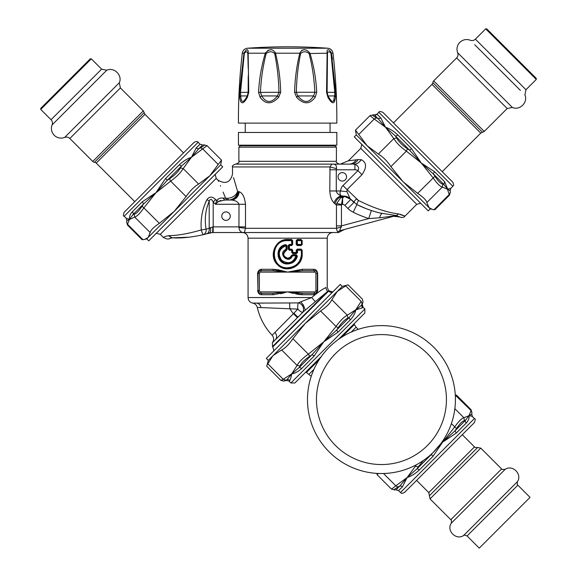 <?xml version="1.0" encoding="UTF-8"?>
<svg xmlns="http://www.w3.org/2000/svg" width="577" height="577" viewBox="0 0 577 577"><rect width="100%" height="100%" fill="white"/><g stroke="black" fill="none" stroke-linecap="round" stroke-linejoin="round"><path stroke-width="0.87" d="M238.452 145.18L336.831 145.18L336.831 132.458L238.452 132.458L238.452 145.18M327.779 48.223A565.402 565.402 0 0 0 247.504 48.223L327.779 48.223C330.708 48.641 332.446 50.3 332.994 53.207L331.342 53.207L330.787 51.706A2.827 1.962 141.7 0 1 330.657 52.788L330.974 53.531A2.827 0.801 168.4 0 0 331.342 53.207L335.713 92.262L335.59 97.239A2.827 1.926 7.8 0 0 334.53 95.933L334.537 95.883M327.109 92.37L327.491 53.171M327.109 52.24L327.101 51.627M332.431 59.215L331.364 53.308M334.191 101.833L334.581 101.134C333.492 104.235 331.263 102.93 327.887 97.239A2.827 1.558 -29.6 0 0 328.017 95.948A2.827 1.558 -29.6 0 0 328.003 95.933L327.137 92.399L326.546 92.262L327.123 53.207A2.827 0.952 3.9 0 1 327.455 53.531C327.851 51.49 328.919 51.238 330.657 52.788M330.974 53.531L334.775 92.399L334.53 95.933A2.827 1.926 -172.2 0 1 335.59 97.239L334.581 101.134A2.827 2.337 -156.3 0 0 333.867 99.814C333.145 102.894 331.198 101.602 328.003 95.933L328.075 95.933M247.504 48.223C244.576 48.641 242.838 50.3 242.29 53.207C239.57 76.431 238.287 99.742 238.452 123.125L336.831 123.125C336.997 99.742 335.72 76.431 332.994 53.207M328.003 95.933L334.53 95.933L333.867 99.814M328.017 95.948L327.116 92.385L335.713 92.262M275.496 53.149L275.503 53.207C278.641 65.944 280.364 78.962 280.689 92.262L260.451 92.399C261.013 79.172 262.924 66.218 266.177 53.531C269.228 51.194 272.055 51.194 274.666 53.531C277.263 66.211 278.698 79.164 278.965 92.399L277.443 95.933C271.478 103.29 266.228 103.29 261.698 95.933L260.451 92.399L258.568 92.262C259.224 78.977 261.475 65.958 265.326 53.207L266.177 53.531M313.585 95.933C309.056 103.29 303.805 103.29 297.84 95.933L296.318 92.399C296.585 79.172 298.013 66.218 300.617 53.531C303.228 51.194 306.055 51.194 309.106 53.531C312.359 66.211 314.27 79.164 314.833 92.399L313.585 95.933L297.84 95.933L296.607 97.239L294.595 92.262L316.715 92.262L315.208 97.239A2.827 1.168 -142.7 0 0 313.585 95.933M301.526 50.48L302.86 49.954M303.033 49.918L304.411 49.795M309.95 53.156L309.957 53.199C305.94 48.526 302.55 48.526 299.78 53.207A2.827 0.548 16.8 0 1 300.617 53.531M265.362 53.062L265.485 52.687M267.685 50.509L269.286 49.968M269.538 49.918L270.995 49.795M275.294 52.363L275.417 52.745M274.666 53.531A2.827 0.548 163.2 0 1 275.503 53.207C272.741 48.526 269.344 48.526 265.326 53.207L248.16 53.207L248.737 92.262L240.508 92.399L239.578 92.262L243.948 53.207C246.862 48.526 248.269 48.526 248.16 53.207A2.827 0.952 176.1 0 0 247.829 53.531L248.204 68.432M242.29 53.207L243.948 53.207L244.129 52.493M245.715 50.401L246.891 49.846M248.168 50.92L248.168 52.579M330.787 51.706C327.981 48.619 326.762 49.117 327.123 53.207L309.106 53.531M247.259 95.962L247.273 95.948A2.827 1.558 -150.4 0 1 247.281 95.933C243.371 103.29 241.2 103.29 240.76 95.933L240.508 92.399L244.309 53.531A2.827 0.801 11.6 0 1 243.948 53.207M248.225 75.854L248.175 92.399L247.281 95.933L240.76 95.933A2.827 1.926 -7.8 0 0 239.693 97.239L239.578 92.262M247.829 53.531C247.187 51.194 246.011 51.194 244.309 53.531M248.225 76.669L248.175 92.37M260.076 97.239A2.827 1.168 -37.3 0 1 261.698 95.933L277.443 95.933L278.677 97.239C271.825 104.632 265.622 104.632 260.076 97.239L258.568 92.262M280.689 92.262L278.677 97.239M294.595 92.262C294.919 78.977 296.643 65.958 299.78 53.207L275.503 53.207M315.208 97.239C309.661 104.632 303.459 104.632 296.607 97.239M309.957 53.207C313.809 65.944 316.059 78.962 316.715 92.262M327.887 97.239L326.546 92.262M239.57 92.407L239.52 94.282M248.737 92.262L247.396 97.239A2.827 1.558 -150.4 0 1 247.273 95.948L247.079 96.287M247.396 97.239C243.256 104.632 240.688 104.632 239.693 97.239M356.435 159.793L348.349 160.81L357.978 159.605L361.238 159.699C366.712 162.418 366.958 167.417 361.974 174.694C366.965 167.409 366.72 162.411 361.238 159.699A11.309 8.511 107.8 0 1 354.92 164.308C358.346 165.794 359.341 167.9 357.913 170.626L361.974 174.694L347.058 189.609L346.957 191.665L350.088 198.639L353.91 202.462A4.241 0.743 -45 0 1 356.384 198.935L358.454 200.471L347.058 189.609L346.957 191.665L340.531 190.973C339.665 192.97 339.882 194.572 341.195 195.776L343.741 196.209M400.027 214.218C407.117 216.88 406.525 216.757 398.253 213.851C386.972 212.509 373.708 208.052 358.454 200.471A4.241 0.447 116.2 0 0 356.911 204.611L350.088 198.639L353.91 202.462L350.852 199.404L344.851 205.398L347.909 208.456A19.791 19.791 0 0 0 353.167 212.221A120.139 120.139 0 0 0 368.732 218.568L341.447 225.881L341.252 226.985C339.875 229.718 339.492 230.937 340.105 230.634L394.574 216.036M383.164 210.526L385.422 211.153M285.766 263.177L287.678 263.379L294.039 260.826L296.015 258.056L296.686 256L297.379 256.109L296.253 254.76L296.131 255.322L292.474 255.322L296.131 255.322L296.686 256L296.131 255.322L296.015 255.892C292.928 263.098 288.132 264.547 281.619 260.241C277.479 253.678 278.943 248.838 286.004 245.737L286.004 249.394L286.545 249.394L286.17 249.928L286.004 249.394C276.866 253.065 288.774 265.153 292.409 255.892L292.481 255.322A0.563 0.563 -90 0 0 291.948 255.705L296.686 256C295.417 260.631 292.388 263.09 287.613 263.379C276.938 263.934 275.294 246.667 285.875 245.182L286.004 245.737L287.108 245.737L285.738 244.634L285.875 245.182A0.563 0.563 90 0 1 285.968 245.175L283.011 246.285M281.908 247.043L279.131 250.836M278.554 253.123L278.828 256.642M280.025 259.275L283.35 262.297M297.379 256.109C296.008 261.028 292.748 263.639 287.606 263.949L287.613 263.379L288.825 263.307M287.728 258.72L290.382 257.818L292.546 254.76L291.464 255.51L291.832 255.993L290.556 257.681L287.598 258.72C282.355 256.563 281.879 253.635 286.17 249.928L286.343 250.461C282.535 253.707 282.954 256.267 287.606 258.15L289.834 257.537L291.464 255.51M336.405 147.157L238.878 147.157L240.292 145.743L334.992 145.743L336.405 147.157L336.405 161.293C335.691 161.978 336.629 162.923 339.233 164.12M285.875 245.182L286.545 245.737L285.968 245.175M380.726 213.137L382.371 213.512C374.026 211.745 365.544 208.773 356.911 204.611A4.241 0.447 -63.8 0 1 358.454 200.471M286.545 245.737L286.545 249.394L287.108 249.394L286.343 250.461M287.606 263.949C276.116 264.533 274.356 246.206 285.738 244.634M353.167 212.221L356.911 204.611A111.657 111.657 0 0 0 365.104 208.247A111.657 111.657 0 0 1 356.911 204.611L365.739 208.492M380.481 213.079L396.154 215.495A4.241 3.253 -84.4 0 0 398.253 213.851M371.379 210.511L368.732 218.568L379.493 217.817C380.546 214.904 381.505 213.461 382.371 213.512C381.505 213.461 380.546 214.904 379.493 217.817L394.848 215.848A8.482 7.667 -75.4 0 1 396.154 215.495L397.589 215.964M398.57 216.353L399.327 216.714M353.333 164.178L354.408 164.257M350.088 198.639A11.309 9.744 135 0 0 343.25 196.086L345.5 196.533M218.553 181.38L218.041 180.175C225.492 184.51 230.317 182.512 232.517 174.182L232.517 166.948C231.795 166.255 232.74 165.318 235.344 164.12L351.191 164.12C353.982 164.027 356.247 162.519 357.978 159.605M344.527 196.389L340.906 197.507A5.655 3.491 -131.8 0 1 342.615 197.99L344.527 196.389L350.852 199.404M340.906 197.507L336.701 203.479L341.497 204.46L342.615 197.99L342.615 204.46A2.972 2.719 31.9 0 1 344.851 205.398M345.306 179.836A4.241 4.241 0 0 0 343.402 172.747A4.241 4.241 0 0 0 338.209 177.94A4.241 4.241 0 0 0 345.306 179.836M227.663 198.315C232.596 197.81 235.914 195.553 237.616 191.542C236.794 196.584 233.945 199.411 229.069 200.024L230.663 200.024L229.069 200.024A4.241 1.76 -90 0 1 227.663 198.315L222.729 198.07L225.016 200.024L218.474 201.488L215.466 204.265L213.194 201.993L215.639 199.548C212.365 196.324 209.494 196.324 207.028 199.541L205.6 202.159M223.09 192.083L225.636 198.221A4.241 2.979 -90 0 0 228.074 200.024L224.943 200.024M302.312 312.792L298.807 316.297M298.792 316.304L297.948 317.148L293.859 313.232L295.907 311.118M297.819 309.113L293.859 313.232A27.992 0.786 134.2 0 1 293.433 313.672L272.128 335.259C264.713 327.303 259.765 318.028 257.292 307.433L297.819 309.113A5.655 1.067 87.8 0 1 297.775 308.262A5.655 1.067 87.8 0 1 298.302 302.911A5.655 4.392 60.8 0 1 302.341 305.586A5.655 4.392 60.8 0 1 302.593 312.366A5.655 1.327 45 0 1 297.819 309.113M302.838 312.258A5.655 1.327 45 0 1 302.593 312.366A5.655 1.327 -135 0 0 302.838 312.258L298.504 316.593M287.606 267.764L287.606 268.327C296.217 267.555 300.956 262.838 301.814 254.19L301.814 250.238L296.181 250.238L297.299 249.105L297.436 249.668L301.252 249.668L301.814 250.238A0.563 0.563 -90 0 0 301.252 249.668L301.439 254.19C300.603 262.492 295.987 267.014 287.606 267.764C269.964 268.572 269.964 239.816 287.606 240.623L292.2 240.623L292.2 244.439L291.637 245.009A0.563 0.563 -90 0 0 292.2 244.439L292.2 240.623A0.563 0.563 0 0 0 291.637 240.061L292.207 240.623A0.563 0.563 -90 0 0 291.637 240.061L291.695 244.439L289.402 244.439L288.255 245.571L288.255 249.105L289.402 250.238L289.351 245.571L288.81 245.571L288.81 249.105L292.207 250.238A0.563 0.563 -90 0 0 291.637 249.668L291.58 249.105L292.698 250.238L291.695 250.238L291.695 252.495L292.842 253.628L292.698 250.238M291.695 252.495L292.77 253.065L296.304 253.065L296.866 252.495L292.207 252.495A0.563 0.563 -90 0 0 292.77 253.065L296.304 253.065L296.181 250.238M296.419 253.628L296.866 252.495L297.566 252.495L296.419 253.628L292.842 253.628M289.402 244.439L288.81 245.571A0.563 0.563 -90 0 1 289.38 245.009L289.351 245.571L291.58 245.571L292.698 244.439L291.695 244.439L291.637 245.009L289.373 245.009A0.563 0.563 0 0 0 288.81 245.55M394.026 215.949L393.233 216.065M394.848 215.848L394.625 216.022A8.482 7.991 75 0 1 397.164 215.791A8.482 7.991 -105 0 0 394.798 215.978M233.988 179.086L237.616 191.542C236.794 196.584 233.945 199.411 229.069 200.024L229.091 200.024M336.29 169.566L336.521 168.643C336.687 165.354 335.352 163.846 332.518 164.12C331.941 163.947 331.104 164.892 330.001 166.948L336.521 168.643M343.25 196.086A8.482 6.83 -53.6 0 0 335.078 203.998L336.441 204.979L341.447 204.979L341.447 225.881L336.441 225.881L336.579 228.29L341.252 226.985M336.441 225.881L336.441 204.979A8.388 7.869 119.4 0 1 336.701 203.479M335.078 203.998L334.054 202.974C335.259 199.397 337.639 196.995 341.195 195.776C338.353 194.766 336.716 193.165 336.283 190.973L340.531 190.973A17.115 11.627 44.8 0 1 342.99 185.549L347.058 189.609M222.729 198.07C220.291 197.774 218.265 198.596 216.642 200.551A4.241 2.539 -149.8 0 0 218.474 201.488M215.639 199.548L216.642 200.551L215.466 204.265L245.492 204.265L245.492 226.876A12.514 8.049 90 0 1 245.441 228.29L244.417 232.531L338.526 232.531L344.39 229.487M209.278 233.029L212.588 232.531L206.725 233.779L209.278 233.029C210.605 232.38 210.98 230.576 210.41 227.619L209.199 228.333A201.741 142.656 -90 0 1 206.047 229.163L201.294 229.913C200.421 218.964 202.332 208.838 207.028 199.541A5.655 2.51 -150.3 0 1 209.199 201.366C210.23 198.56 211.564 198.769 213.194 201.993L213.194 226.876L212.588 232.531L212.891 226.876L209.199 228.333C209.458 231.211 208.629 233.029 206.725 233.779A202.541 146.89 -90 0 1 203.4 234.651L203.4 234.651A5.655 0.916 -103.9 0 1 201.294 229.913C188.794 233.591 178.149 235.495 169.371 235.625L169.306 235.625M209.199 228.333L209.199 201.366C205.499 209.667 204.446 218.935 206.047 229.163C206.487 231.608 205.607 233.44 203.4 234.651C191.449 237.313 181.185 238.373 172.61 237.832C169.003 238.539 168.859 238.539 172.191 237.832L171.109 237.984M170.489 238.164L169.898 238.416C168.621 239.498 166.421 239.152 163.305 237.392L166.176 236.166L169.371 235.625A5.655 4.263 -87.9 0 0 172.61 237.832L189.393 237.176M218.705 198.748L216.808 200.277M220.594 186.155L220.356 185.592M220.818 200.464L220.356 200.587M219.563 200.861L219.202 201.027M229.069 200.024L228.074 200.024M261.28 269.308L261.713 269.286L260.782 270.7L261.713 269.286C259.513 269.221 258.15 270.635 257.616 273.527L257.962 290.483A2.827 2.827 0 0 0 260.782 293.311L272.683 293.311L287.642 291.897L302.6 293.311L314.501 293.311A2.827 2.827 0 0 0 317.328 290.483L317.328 273.527A2.827 2.827 0 0 0 314.501 270.7L302.6 270.7L287.642 272.113L272.683 270.7L260.782 270.7A2.827 2.827 0 0 0 257.962 273.527L257.962 290.483L258.922 292.611M297.948 317.148L272.344 342.774C274.169 340.214 274.097 337.711 272.128 335.259M273.924 351.004L272.82 346.907L328.623 291.104L327.642 291.457A5.655 5.46 -112.5 0 1 326.034 287.577C327.613 286.834 327.613 286.834 326.034 287.577C323.243 288.587 318.454 291.912 311.667 297.552L300.704 301.807L303.365 304.995L305.291 310.13L302.975 312.128M303.365 304.995L302.341 305.586M328.623 291.104A4.241 4.212 -135 0 0 332.417 292.279A4.241 4.212 45 0 1 328.623 291.104M297.436 240.061A0.563 0.563 0 0 0 296.866 240.623A0.563 0.563 -90 0 1 297.436 240.061L301.252 240.061L301.057 239.491L302.175 240.623L301.439 240.623L301.439 244.439L301.814 244.439L301.814 240.623A0.563 0.563 -90 0 0 301.252 240.061L301.814 240.623L302.175 244.439L301.057 245.571L301.252 245.009A0.563 0.563 -90 0 0 301.814 244.439L301.252 245.009L297.436 245.009L297.299 245.571L296.181 244.439L296.181 240.623L297.299 239.491L297.436 245.009A0.563 0.563 -90 0 1 296.866 244.439L296.181 244.439M288.255 249.105L288.81 249.105A0.563 0.563 -90 0 0 289.38 249.668A0.563 0.563 0 0 1 288.81 249.12L291.58 249.105M287.606 240.623L287.606 240.061C269.481 239.217 269.481 269.17 287.606 268.327L293.181 267.216L297.696 264.172L300.812 259.426L301.663 256.26L301.814 254.19L301.439 254.19M287.606 268.327C269.473 269.149 269.473 239.239 287.606 240.061L287.678 239.491C274.861 238.806 268.139 256.873 277.876 265.016C286.394 273.801 302.875 266.459 302.175 254.19L302.175 250.238L301.057 249.105L297.299 249.105M291.637 240.061L287.678 240.061L291.637 240.061L291.58 239.491L292.698 240.623L292.207 240.623M245.492 226.876L239.008 226.876L238.943 227.446L239.008 204.265C238.056 201.907 235.661 200.522 231.824 200.089L230.663 200.024C235.279 199.519 237.811 196.692 238.258 191.542L239.267 191.737C242.592 193.028 244.67 197.204 245.492 204.265M230.93 200.017A8.482 7.595 -90 0 0 234.529 198.841M237.19 195.884A8.482 7.595 -90 0 0 238.258 191.542L237.616 191.542M233.959 179.007L233.555 177.629M334.054 202.974C331.595 200.457 330.174 196.454 329.799 190.973L330.001 166.948L232.517 166.948M229.011 219.137A4.241 4.241 0 0 0 227.107 212.04A4.241 4.241 0 0 0 221.914 217.233A4.241 4.241 0 0 0 229.011 219.137M207.179 233.649L203.4 234.651A202.541 146.89 -90 0 0 205.059 234.226M290.967 316.203L293.433 313.672A27.912 0.772 134.2 0 0 293.859 313.232M276.008 331.357L277.472 329.878M290.794 262.218L293.304 262.218L290.794 262.218M259.181 271.197L257.962 273.527L259.376 273.527L259.376 290.483A1.414 1.414 0 0 0 260.782 291.897L287.642 291.897L302.088 294.724A1.414 0.519 90 0 1 302.6 293.311L301.382 293.296M302.088 294.724L313.571 294.724L314.501 293.311L313.571 294.724C315.77 294.789 317.134 293.376 317.667 290.483L317.667 273.527L317.061 272.33M317.054 272.315L316.362 271.399M316.095 292.82L317.328 290.483L315.915 290.483L315.915 273.527A1.414 1.414 0 0 0 314.501 272.113L287.642 272.113L273.202 269.286A1.414 0.519 -90 0 1 272.683 270.7L273.902 270.714M272.82 346.907L272.51 346.589L327.642 291.457L315.316 301.641L311.667 297.552L248.067 297.552C248.283 300.545 249.841 302.398 252.748 303.127L298.302 302.911L300.704 301.807M315.287 301.663L305.291 310.13M239.008 226.876L213.194 226.876L213.194 232.531L212.588 232.531L244.417 232.531C241.186 232.82 239.361 231.125 238.943 227.446L245.441 228.29L336.579 228.29C336.759 230.728 337.329 231.839 338.281 231.637C342.81 230.973 342.81 230.973 338.281 231.637A5.655 4.948 75 0 1 340.105 230.634M286.17 271.918L274.19 270.728M300.422 270.75L299.485 270.808M299.146 270.829L296.571 271.039M292.2 271.522L287.642 272.113L278.46 269.856M289.113 292.092L301.093 293.289M297.429 317.667L293.433 313.672A29.845 29.845 0 0 1 289.798 308.486L289.661 303.019M263.667 303.113L260.999 303.113M293.448 293.419L287.642 291.897L273.202 294.724L272.683 293.311M257.616 290.483C258.15 293.376 259.513 294.789 261.713 294.724A1.414 0.923 90 0 0 260.782 293.311L260.782 291.897M317.667 273.527C317.134 270.635 315.77 269.221 313.571 269.286L302.088 269.286L287.642 272.113L302.088 269.286L302.6 270.7M314.501 270.7A1.414 0.923 90 0 1 313.571 269.286A1.414 0.923 -90 0 0 314.501 270.7L314.501 272.113M301.252 249.668L301.057 249.105M292.207 244.439L292.2 244.439A0.563 0.563 0 0 1 291.637 245.009L291.58 245.571M260.782 293.311A1.414 0.923 -90 0 1 261.713 294.724L273.924 294.71M280.537 293.722L284.62 292.712M258.467 293.073L259.376 293.967M259.116 270.245L258.676 270.678M258.049 271.63L257.652 273.008M278.388 269.848L273.484 269.286L261.713 269.286M316.816 270.938L315.907 270.043M315.893 293.981L316.607 293.332M295.828 293.953L296.636 294.119M297.653 294.299L301.115 294.703M302.175 244.468L301.814 244.121M341.743 337.17L354.386 324.526L356.067 327.202L351.191 332.078M311.241 376.327L306.416 372.497L319.059 359.853M329.157 347.267A73.957 73.957 0 0 0 329.157 451.863A73.957 73.957 0 0 0 433.753 451.863A73.957 73.957 0 0 0 433.753 347.267A73.957 73.957 0 0 0 329.157 347.267M306.416 372.497L305.889 371.977L299.398 378.476M356.629 321.238L353.867 324L354.386 324.526M309.719 356.261L311.984 354.732L299.348 367.369L301.735 368.443C298.338 371.566 294.998 373.369 291.702 373.867L297.097 365.414L281.641 349.95L273.267 355.432A90.618 45.309 -135 0 0 272.834 355.872L268.312 360.387L266.314 358.382L340.271 284.418L342.276 286.423L272.834 355.858L267.786 363.798C266.408 367.03 266.408 367.03 267.786 363.798L283.228 379.277C280.126 380.755 280.126 380.755 283.249 379.262L285.723 380.25C282.939 381.397 282.939 381.397 285.723 380.25L287.029 379.688L291.702 373.867L299.348 367.369L299.939 366.034L297.097 365.414C298.879 361.995 302.629 358.245 308.356 354.163L309.719 356.261C304.656 359.68 301.396 362.94 299.939 366.034M281.641 349.95C285.161 348.277 288.911 344.527 292.892 338.699L308.356 354.163L323.726 341.836L314.039 356.139L301.735 368.443M314.039 356.139A2.827 0.916 -135 0 0 311.984 354.732L323.726 341.836L336.052 326.467L320.588 311.003C326.416 307.022 330.167 303.271 331.84 299.744L347.304 315.208L347.924 318.05C344.83 319.507 341.57 322.767 338.151 327.83L336.052 326.467C340.134 320.74 343.885 316.989 347.304 315.208L355.757 309.813A70.964 21.262 4 0 0 356.348 309.496L361.577 305.139L362.14 303.834L361.152 301.36C362.644 298.237 362.644 298.237 361.152 301.36L345.695 285.896C348.919 284.511 348.919 284.511 345.695 285.896L337.321 291.378L331.84 299.744M320.588 311.003L305.291 323.401L292.892 338.699M362.14 303.834C363.286 301.05 363.286 301.05 362.14 303.834L362.471 303.04M268.312 360.387L266.74 366.236L280.891 380.387L283.624 381.123L284.93 380.582M342.276 286.423L348.126 284.85L362.277 299.001L363.012 301.735L362.284 304.432L361.577 305.139L362.327 307.851L356.471 309.669A48.187 2.2 172.8 0 1 355.757 309.813C355.259 313.109 353.456 316.448 350.333 319.846L338.028 332.15L323.726 341.836L336.622 330.094L338.151 327.83M347.924 318.05L349.258 317.458L355.757 309.813L361.152 301.36M291.046 377.005L291.226 376.19M283.624 381.123L286.322 380.394L287.029 379.688A2.827 2.777 -135 0 1 289.741 380.438L289.055 381.13L290.902 382.969L294.897 382.969L321.209 356.658M267.786 363.798L283.249 379.262L291.702 373.867C291.14 377.221 290.491 379.414 289.741 380.438M350.333 319.846A2.827 1.861 -135 0 1 349.258 317.458L336.622 330.094L338.028 332.15M362.284 304.432L363.02 307.166L364.859 309.012L364.859 313.008L338.548 339.319M393.471 122.908L432.022 84.357A2.871 2.871 0 0 0 432.844 82.619A2.871 2.871 0 0 1 433.673 80.881L456.616 57.938A4.811 4.811 0 0 0 457.684 52.767A9.658 9.658 0 0 1 470.219 40.231A4.811 4.811 0 0 0 475.39 39.164L485.704 28.85L486.721 28.85L536.278 78.407L536.278 79.424L485.704 28.85M126.413 210.006L134.78 201.64L96.236 163.089A2.871 2.871 0 0 0 94.498 162.26A2.871 2.871 0 0 1 92.753 161.437L69.817 138.494A4.811 4.811 0 0 0 64.646 137.427A9.658 9.658 0 0 1 52.103 124.892A4.811 4.811 0 0 0 51.036 119.72L40.722 109.406L40.722 108.389L90.279 58.832L91.296 58.832L40.722 109.406M517.857 485.192L530.039 497.374L479.263 548.15L467.082 535.968L517.857 485.192C517.266 485.531 517.122 484.363 517.425 481.687L463.576 535.535C463.418 534.872 464.586 535.016 467.082 535.968M464.499 420.59L465.379 420.453L455.058 430.774L443.778 441.153A71.173 51.23 160.3 0 1 442.855 441.823A85.728 82.807 45 0 0 443.648 441.016L454.705 426.922C458.585 421.405 461.643 418.339 463.894 417.734L464.499 420.59C462.408 421.037 459.746 423.698 456.515 428.574L451.394 423.612M455.599 395.101L456.566 395.173L471.048 409.656L471.063 410.564L455.282 395.144M377.033 473.392L377.069 474.676L378.447 473.465M391.545 489.152L395.815 485.812L398.043 487.046C394.351 489.101 393.377 490.075 395.122 489.967L391.545 489.152L377.069 474.676M423.395 460.482L418.152 466.937L415.404 466.223L416.342 464.781M471.048 409.656L471.95 412.771L471.063 410.564L469.007 415.671L471.755 414.077M472.484 416.81C472.599 416.414 471.438 416.039 469.007 415.671L465.379 420.453A2.827 2.344 -135 0 0 466.281 423.013L456.234 433.06L455.058 430.774L456.515 428.574M443.648 441.016L443.872 441.326A48.295 22.366 161.9 0 1 442.855 441.823L433.06 456.234L419.335 469.959C415.303 473.717 411.235 476.241 407.131 477.547L417.164 468.668L418.152 466.937M443.872 441.326L456.234 433.06M429.735 455.592L431.264 454.568L440.547 444.038M398.043 487.046L399.746 486.086L407.131 477.547L402.371 486.916L398.491 490.565L400.452 492.527C401.938 492.57 399.623 494.395 404.455 492.527L474.417 422.566C475.412 419.876 475.412 418.541 474.417 418.563L400.452 492.527M394.661 490.053L395.122 489.967M471.95 412.771L471.741 414.221L472.455 416.601L474.417 418.563M454.849 408.689L463.894 417.734L469.007 415.671C469.44 418.036 468.531 420.482 466.281 423.013M433.06 456.234L431.264 454.568L417.164 468.668L419.335 469.959M402.371 486.916A2.827 2.539 -135 0 0 399.746 486.086L395.966 489.866L398.7 490.594M409.021 487.954L406.691 490.291M220.724 164.871L222.722 166.868L148.758 240.833L146.76 238.835L220.724 164.871L221.525 160.139L218.236 164.459L202.772 148.996L200.544 147.762C204.244 145.707 205.217 144.733 203.465 144.841L207.042 145.656L191.456 157.269L196.216 147.892L200.096 144.243L198.135 142.281C197.882 141.286 196.555 141.286 194.139 142.281L124.17 212.249C123.175 214.932 123.175 216.267 124.17 216.245L198.135 142.281M200.544 147.762L198.841 148.722L191.456 157.269L183.19 168.585L198.654 184.049C194.139 186.71 189.956 190.893 186.097 196.598L170.641 181.135L169.537 178.769C174.499 175.451 178.134 171.816 180.442 167.871L183.19 168.585C180.421 172.992 176.237 177.175 170.641 181.135L155.732 192.985A70.964 51.151 160.4 0 0 154.708 193.735L143.529 204.034L142.072 206.241L143.882 207.893C140.009 213.403 136.944 216.469 134.693 217.082L134.095 214.218C136.179 213.771 138.841 211.11 142.072 206.241M134.095 214.218L133.215 214.355L143.529 204.034L142.36 201.748L154.607 193.54A48.187 22.409 -18.1 0 1 155.732 192.985L143.882 207.893L159.346 223.357C153.734 227.122 150.669 230.187 150.157 232.538L134.693 217.082L126.839 220.731M142.988 239.707L142.029 239.635L127.546 225.153L127.524 224.244L142.988 239.707L144.704 239.383L148.022 237.573A90.618 23.455 -135 0 0 148.239 237.342L150.157 232.538M198.654 184.049L209.891 175.704L218.236 164.459M159.346 223.357L174.167 211.427L186.097 196.598M127.546 225.153L126.644 222.037L127.524 224.244L129.587 219.137C129.147 216.779 130.056 214.327 132.313 211.795L142.36 201.748M203.926 144.755L203.465 144.841M169.537 178.769L167.33 180.24L155.732 192.985L165.527 178.574L179.252 164.856C183.291 161.091 187.359 158.567 191.456 157.269L181.423 166.147L180.442 167.871M196.216 147.892A2.827 2.539 45 0 0 198.841 148.722L202.621 144.95L199.894 144.214M126.644 222.037L126.846 220.587L126.132 218.207L124.17 216.245M126.103 218.005C125.988 218.394 127.149 218.77 129.587 219.137L133.215 214.355A2.827 2.344 45 0 0 132.313 211.795M165.527 178.574L167.33 180.24L181.423 166.147L179.252 164.856M128.743 207.677L127.286 209.134M187.287 149.133L189.638 146.782M450.161 190.749L447.413 189.155A70.964 21.075 176 0 0 447.312 188.773L443.785 184.373L444.687 181.813L447.471 188.629A48.187 19.301 14.5 0 1 447.413 189.155L449.454 195.17L434.971 209.646L434.012 209.725L449.476 194.261L450.356 192.054L450.154 190.605L450.868 188.217L452.83 186.263C452.858 185.159 454.604 186.753 452.83 182.26L382.861 112.299C380.178 111.303 378.844 111.303 378.865 112.299L452.83 186.263M450.897 188.015C451.012 188.405 449.851 188.787 447.413 189.155L442.307 187.092L426.843 202.556C426.331 200.205 423.266 197.139 417.654 193.367L434.928 176.252C438.159 181.12 440.821 183.782 442.905 184.236L442.307 187.092C440.056 186.479 436.991 183.421 433.118 177.904L421.268 163.002L409.67 150.258L407.463 148.787L406.359 151.152C400.763 147.185 396.579 143.002 393.81 138.603L396.558 137.881C398.866 141.827 402.501 145.462 407.463 148.787M396.558 137.881L395.577 136.158L409.67 150.258L411.473 148.592L421.268 163.002L406.359 151.152L390.903 166.616C387.044 160.911 382.861 156.728 378.346 154.059L393.81 138.603L385.544 127.279L378.159 118.739L376.456 117.78L374.228 119.013L369.958 115.667L373.535 114.859C371.783 114.751 372.756 115.725 376.456 117.78M373.535 114.859L374.379 114.96L378.159 118.739L380.784 117.903L385.544 127.279L374.228 119.013L358.764 134.477L355.475 130.15L356.276 134.888L430.24 208.852L428.242 210.85L354.278 136.886L356.276 134.888M390.903 166.616L402.833 181.438A90.618 87.531 135 0 0 403.676 182.274L417.654 193.367M358.764 134.477L367.109 145.714L378.346 154.059M426.843 202.556L428.978 207.59L432.296 209.401L434.012 209.725M434.928 176.252L433.471 174.052L421.268 163.002L434.64 171.766L444.687 181.813M434.64 171.766A2.827 1.58 135 0 0 433.471 174.052L443.785 184.373L442.905 184.236M377.106 114.232A2.827 2.82 135 0 1 374.379 114.96L377.106 114.232L380.784 117.903M397.748 134.867A2.827 1.241 135 0 1 395.577 136.158L385.544 127.279C389.641 128.584 393.709 131.109 397.748 134.867L411.473 148.592M418.491 147.921L416.219 145.649M383.503 473.493L395.815 485.812L407.131 477.547L415.404 466.223L414.769 465.596M340.351 164.12L348.349 160.81L360.776 148.376L416.753 204.345L420.849 203.248M238.878 147.157L238.878 161.293L336.405 161.293M286.545 249.394L286.17 249.928C281.879 253.635 282.355 256.563 287.598 258.72L287.606 258.15M287.108 249.394L287.108 245.737M296.253 254.76L292.546 254.76M349.157 164.12C352.013 164.034 354.35 162.606 356.175 159.829M353.91 202.462L347.909 208.456M342.615 204.46L341.497 204.46A3.289 2.813 30 0 0 341.447 204.979M354.92 164.308L354.92 169.775A5.655 5.655 0 0 1 357.913 170.626L342.99 185.549M163.305 237.392L160.247 234.334L216.224 178.358L215.12 174.261M301.252 240.061L301.439 240.623L296.866 240.623L296.866 244.439A0.563 0.563 0 0 0 297.436 245.009M301.252 245.009L301.439 244.439L296.866 244.439L296.866 240.623L296.181 240.623M297.436 249.668A0.563 0.563 0 0 0 296.866 250.238A0.563 0.563 -90 0 1 297.436 249.668L297.566 252.495M292.2 250.238L292.2 252.495L292.2 250.238A0.563 0.563 0 0 0 291.637 249.668L291.695 250.238L289.402 250.238M288.255 245.571L288.81 245.571L288.81 249.105M354.92 169.775L329.799 169.775M329.799 190.973L336.283 190.973L336.283 169.775M172.191 237.832L168.462 235.697M294.054 261.648L293.044 261.648M257.962 290.483L259.376 290.483M260.782 270.7L260.782 272.113A1.414 1.414 0 0 0 259.376 273.527M317.328 273.527L315.915 273.527L315.915 290.483A1.414 1.414 0 0 1 314.501 291.897L287.642 291.897M287.642 272.113L260.782 272.113M314.501 293.311L314.501 291.897M275.554 339.557A5.655 4.948 44.9 0 0 274.897 332.475M292.207 252.495L292.2 252.495A0.563 0.563 0 0 0 292.77 253.065M296.866 250.238L296.866 252.495L296.866 250.238M287.678 240.623L287.678 240.061M231.824 200.089C236.065 199.289 238.546 196.505 239.267 191.737M256.996 303.12C259.109 303.661 260.436 305.118 260.992 307.498M301.057 245.571L297.299 245.571M302.175 244.439L302.175 240.623M301.057 239.491L297.299 239.491M302.175 254.19L302.175 250.238M291.58 239.491L287.678 239.491M292.698 244.439L292.698 240.623M248.067 297.552L248.067 238.186L327.224 238.186C327.556 234.752 329.438 232.87 332.871 232.531M309.092 374.177L313.967 369.302M335.504 353.614A64.985 64.985 0 0 1 444.225 382.746A64.985 64.985 0 0 1 364.635 462.336A64.985 64.985 0 0 1 335.504 353.614M363.02 307.166L362.327 307.851M364.859 309.012L290.902 382.969M536.278 79.424L525.964 89.731L475.39 39.164M520.411 90.423L474.705 44.717M525.964 89.731L524.897 94.902C528.287 102.302 519.754 110.834 512.354 107.445L457.684 52.767M512.354 107.445L507.183 108.512L456.616 57.938M507.183 108.512L484.247 131.455L482.502 132.277L432.844 82.619M484.247 131.455L433.673 80.881M482.502 132.277L480.764 133.107L432.022 84.357M91.296 58.832L101.61 69.146L51.036 119.72M101.61 69.146L106.781 70.214L52.103 124.892M106.781 70.214C114.181 66.824 122.713 75.356 119.316 82.749L64.646 137.427M119.316 82.749L120.384 87.928L69.817 138.494M120.384 87.928L143.327 110.863L144.156 112.609L94.498 162.26M143.327 110.863L92.753 161.437M144.156 112.609L144.978 114.347L96.236 163.089M462.285 434.697L474.482 446.894L428.79 492.592L429.403 495.744L477.633 447.507L480.785 448.127L501.601 468.935L450.825 519.711C451.409 519.343 451.553 520.512 451.257 523.224L505.113 469.368C512.564 464.29 522.51 474.229 517.425 481.687M429.403 495.744L430.016 498.896L480.785 448.127M330.051 132.458L330.051 123.125M245.239 132.458L245.239 123.125M327.058 75.796L327.116 92.385M248.175 92.385L247.273 95.948M360.776 148.376L361.88 144.279M393.651 216.281L399.847 216.995C402.054 217.817 403.72 217.572 404.845 216.252L416.753 204.345M288.926 263.3L285.954 263.22M238.878 161.293C239.592 161.978 238.654 162.923 236.051 164.12M160.247 234.334L156.151 233.231M218.041 180.175L216.224 178.358M206.725 233.779L207.987 233.411M272.51 346.589L272.344 342.774M332.9 292.027L328.573 290.685L327.224 287.014L327.224 238.186M252.748 303.127C255.128 303.653 256.642 305.089 257.292 307.433M248.067 238.186C247.728 234.752 245.845 232.87 242.412 232.531M358.216 329.352L356.067 327.202M286.322 380.394L289.055 381.13M480.764 133.107L442.22 171.65M144.978 114.347L183.529 152.891M416.587 480.396L428.79 492.592M474.482 446.894C474.171 447.348 475.217 447.55 477.633 447.507M430.016 498.896L450.825 519.711M501.601 468.935C501.218 469.411 502.387 469.555 505.113 469.368M451.257 523.224C446.18 530.674 456.118 540.62 463.576 535.535M396.111 489.851L398.491 490.565M221.525 160.139L207.042 145.656M146.76 238.835L144.704 239.383M202.484 144.957L200.096 144.243M355.475 130.15L369.958 115.667M430.24 208.852L432.296 209.401M449.454 195.17L450.356 192.054M373.074 114.765L374.516 114.974M376.904 114.26L378.865 112.299"/></g></svg>
